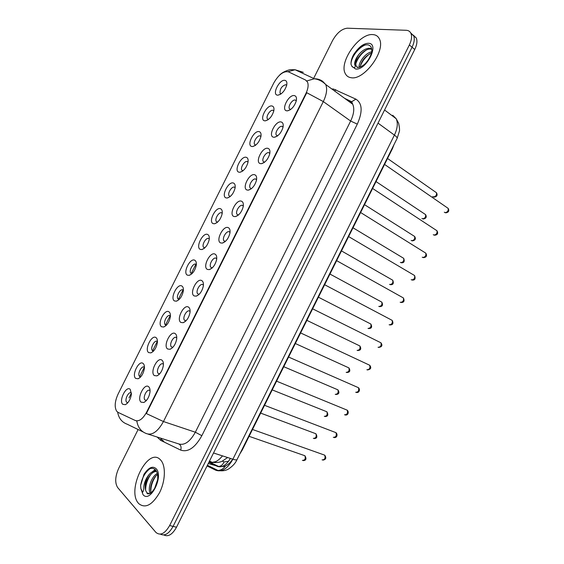 <?xml version="1.0" encoding="UTF-8"?>
<svg xmlns="http://www.w3.org/2000/svg" width="564" height="564" viewBox="0 0 564 564"><rect width="100%" height="100%" fill="white"/><g stroke="black" fill="none" stroke-linecap="round" stroke-linejoin="round"><path stroke-width="0.85" d="M161.995 360.213C163.151 361.2 163.595 362.99 163.327 365.585C162.376 370.724 160.246 374.158 156.94 375.878L154.317 375.561C149.65 372.191 157.596 356.3 161.995 360.213M163.412 364.351L163.144 364.083C160.62 361.771 155.777 370.499 158.026 373.297L159.577 373.96M175.27 333.655C176.504 334.614 176.969 336.433 176.659 339.105C175.623 344.259 173.416 347.657 170.046 349.285L167.607 348.996C162.806 345.894 170.744 330.018 175.27 333.655M176.758 337.949L176.391 337.589C173.846 335.467 169.038 343.934 171.202 346.719L172.76 347.417M188.538 307.126C189.849 308.05 190.329 309.883 189.983 312.625C188.855 317.807 186.571 321.17 183.138 322.707L180.882 322.446C175.947 319.619 183.885 303.756 188.538 307.126M190.089 311.561L189.631 311.109C187.065 309.171 182.285 317.398 184.365 320.162L185.93 320.895M201.799 280.611C203.181 281.499 203.682 283.339 203.301 286.145C202.081 291.362 199.719 294.697 196.216 296.149L194.143 295.924C189.081 293.358 197.012 277.509 201.799 280.611M203.414 285.18L202.857 284.658C200.269 282.895 195.525 290.89 197.52 293.64L199.071 294.401M215.046 254.124C216.506 254.956 217.027 256.81 216.604 259.673C215.293 264.932 212.847 268.245 209.272 269.62L207.397 269.423C202.201 267.124 210.125 251.283 215.046 254.124M216.717 258.813L216.075 258.22C213.467 256.634 208.751 264.41 210.661 267.139L212.198 267.928M228.286 227.652C229.823 228.434 230.359 230.281 229.9 233.2C228.498 238.509 225.967 241.808 222.315 243.105L220.644 242.936C215.321 240.906 223.231 225.078 228.286 227.652M224.521 241.343L225.304 241.477L223.795 240.659L224.521 241.343M230.013 232.46L229.287 231.804C226.657 230.38 221.962 237.959 223.795 240.659M241.512 201.2C243.126 201.926 243.683 203.766 243.19 206.734C241.688 212.092 239.08 215.385 235.343 216.611L233.877 216.477C228.42 214.708 236.33 198.895 241.512 201.2M243.288 206.114L242.485 205.409C239.834 204.147 235.167 211.542 236.922 214.207L238.389 215.046M254.731 174.769C256.416 175.432 256.994 177.265 256.472 180.276C254.872 185.697 252.171 188.982 248.364 190.138L247.102 190.033C241.512 188.531 249.422 172.725 254.731 174.769M250.917 188.552L250.042 187.784L250.917 188.552M256.557 179.782L255.675 179.035C253.003 177.928 248.364 185.147 250.042 187.784M267.942 148.353C269.698 148.952 270.297 150.771 269.74 153.817C268.048 159.309 265.256 162.601 261.372 163.694L260.314 163.609C254.597 162.369 262.5 146.577 267.942 148.353M269.811 153.457L268.852 152.682C266.166 151.723 261.548 158.78 263.148 161.389L264.509 162.256M281.14 121.965C282.973 122.487 283.593 124.291 283.001 127.372C281.21 132.935 278.334 136.227 274.372 137.263L273.519 137.207C267.674 136.234 275.563 120.449 281.14 121.965M283.05 127.147L282.021 126.343C279.314 125.532 274.717 132.441 276.254 135.015L277.269 135.846M294.33 95.591C296.234 96.042 296.875 97.826 296.255 100.935C294.366 106.568 291.398 109.881 287.365 110.861L286.709 110.819C280.738 110.114 288.627 94.343 294.33 95.591M296.276 100.843L295.183 100.032C292.448 99.356 287.88 106.138 289.339 108.669L290.432 109.529M148.706 386.784C149.784 387.792 150.214 389.555 149.989 392.065C149.115 397.197 147.056 400.68 143.813 402.499L141.028 402.139C136.488 398.508 144.44 382.611 148.706 386.784M150.052 390.767L149.883 390.598C147.387 388.088 142.509 397.098 144.842 399.897L146.379 400.532M143.157 363.498C144.165 364.393 144.581 365.994 144.391 368.299C143.517 373.516 141.423 377.006 138.124 378.768L135.691 378.43C131.327 375.123 139.068 359.663 143.157 363.498M144.321 367.256C141.938 364.964 137.207 373.636 139.393 376.28L140.683 376.893M156.087 337.66C157.166 338.527 157.596 340.155 157.37 342.545C156.418 347.762 154.261 351.21 150.898 352.888L148.621 352.585C144.137 349.532 151.871 334.078 156.087 337.66M157.434 341.671L157.215 341.474C154.811 339.366 150.116 347.784 152.224 350.42L153.528 351.062M169.003 311.843C170.152 312.682 170.596 314.331 170.342 316.792C169.306 322.023 167.078 325.435 163.659 327.021L161.544 326.753C156.933 323.955 164.66 308.515 169.003 311.843M170.413 315.981L170.109 315.713C167.677 313.774 163.017 321.959 165.048 324.582L166.352 325.252M181.911 286.04C183.131 286.85 183.596 288.514 183.307 291.038C182.186 296.297 179.881 299.674 176.405 301.183L174.459 300.943C169.722 298.398 177.448 282.966 181.911 286.04M183.378 290.312L182.99 289.966C180.536 288.197 175.905 296.163 177.857 298.772L179.155 299.463M194.813 260.265C196.096 261.033 196.582 262.704 196.258 265.291C195.052 270.572 192.677 273.928 189.137 275.359L187.361 275.147C182.503 272.856 190.223 257.438 194.813 260.265M196.335 264.65L195.856 264.241C193.389 262.641 188.778 270.389 190.66 272.983L191.943 273.695M207.7 234.504C209.061 235.223 209.561 236.908 209.202 239.545C207.904 244.868 205.458 248.202 201.856 249.556L200.255 249.38C195.278 247.335 202.984 231.931 207.7 234.504M209.272 238.995L208.722 238.53C206.227 237.091 201.651 244.642 203.449 247.215L204.718 247.948M220.58 208.758C222.004 209.434 222.526 211.112 222.138 213.805C220.757 219.17 218.226 222.491 214.56 223.774L213.143 223.626C208.038 221.835 215.744 206.438 220.58 208.758M222.202 213.361L221.574 212.839C219.058 211.556 214.503 218.931 216.238 221.476L217.471 222.23M233.454 183.032C234.948 183.66 235.484 185.337 235.068 188.073C233.595 193.48 230.986 196.794 227.25 198.006L226.016 197.893C220.792 196.357 228.49 180.966 233.454 183.032M235.125 187.727L234.412 187.17C231.882 186.035 227.355 193.233 229.012 195.757L230.211 196.526M246.313 157.328C247.878 157.892 248.435 159.563 247.984 162.34C246.419 167.804 243.74 171.118 239.933 172.267L238.882 172.175C233.531 170.892 241.223 155.516 246.313 157.328M248.026 162.115L247.243 161.523C244.691 160.528 240.193 167.571 241.78 170.06L242.936 170.843M259.165 131.645C260.801 132.145 261.379 133.809 260.899 136.622C259.236 142.142 256.472 145.456 252.609 146.548L251.741 146.478C246.264 145.441 253.955 130.08 259.165 131.645M260.921 136.509L260.067 135.889C257.494 135.036 253.017 141.931 254.54 144.391L255.64 145.181M272.003 105.983C273.709 106.42 274.308 108.055 273.801 110.904C272.045 116.494 269.204 119.808 265.27 120.851L264.587 120.802C258.989 120.019 266.673 104.664 272.003 105.983M273.801 110.911L272.884 110.276C270.29 109.557 265.834 116.318 267.287 118.75L268.337 119.533M284.834 80.335C286.611 80.701 287.231 82.323 286.695 85.199C284.848 90.853 281.922 94.174 277.925 95.175L277.425 95.147C271.707 94.611 279.384 79.27 284.834 80.335M286.667 85.326L285.687 84.685C281.796 86.01 279.913 88.823 280.033 93.13L281.013 93.913M130.221 389.357L131.398 394.06C130.608 399.277 128.578 402.816 125.328 404.677L122.748 404.296C118.51 400.736 126.251 385.261 130.221 389.357M131.44 393.094L131.412 393.059C129.057 390.584 124.291 399.524 126.555 402.167L127.824 402.745M118.102 412.404L116.663 411.198C114.33 407.074 114.795 401.371 118.073 394.109L273.787 82.978C278.637 74.596 283.537 70.888 288.493 71.854L305.589 80.039L307.521 82.097C308.677 85.03 308.113 88.908 305.815 93.73L146.605 412.185C142.882 418.911 139.125 421.696 135.332 420.532L118.102 412.404M219.459 454.901L217.859 454.38M394.003 144.624L392.488 148.536L242.238 450.065L240.003 453.675M138.603 503.455L138.793 503.673C145.293 508.749 152.188 505.132 159.478 492.809C165.442 481.205 165.978 466.026 160.881 460.294L160.409 459.787C148.071 446.117 125.998 490.285 138.603 503.455L138.793 503.673C145.293 508.749 152.188 505.132 159.478 492.809C165.442 481.205 165.978 466.026 160.881 460.294L160.409 459.787C148.071 446.117 125.998 490.285 138.603 503.455M351.21 77.726C364.104 80.426 385.917 50.845 379.445 39.05C378.127 36.244 375.899 34.756 372.755 34.587C359.049 33.177 338.745 62.251 345.281 73.553C346.486 75.992 348.46 77.381 351.21 77.726C364.104 80.426 385.917 50.845 379.445 39.05C378.127 36.244 375.899 34.756 372.755 34.587C359.049 33.177 338.745 62.251 345.281 73.553C346.486 75.992 348.46 77.381 351.21 77.726M163.835 534.961C168.199 537.104 172.422 534.524 176.504 527.22L414.744 49.484L412.058 47.228C414.279 42.603 414.808 38.789 413.659 35.779L410.698 32.909L413.659 35.779C414.808 38.789 414.279 42.603 412.058 47.228L173.085 526.381L412.058 47.228L409.358 44.951C411.586 40.312 412.122 36.491 410.98 33.48C410.077 31.457 408.484 30.393 406.186 30.287L347.29 28.2C341.777 28.806 336.849 32.952 332.52 40.636L313.626 78.431M160.409 534.143C164.758 536.301 168.981 533.713 173.085 526.381C168.981 533.713 164.758 536.301 160.409 534.143M306.887 80.92L314.359 78.777C317.462 78.72 320.246 79.58 322.7 81.35L325.717 84.508C327.465 88.858 326.662 94.548 323.313 101.583L306.753 92.715L146.351 413.56L163.454 421.541C157.941 431.467 152.329 435.507 146.626 433.66C141.134 431.679 137.87 427.47 136.833 421.026L136.093 420.8M138.109 429.514L118.708 468.324C115.112 476.488 114.774 482.911 117.686 487.592L155.946 532.451C160.387 535.983 164.949 533.678 169.644 525.535L409.358 44.951M414.744 49.484C416.958 44.88 417.48 41.066 416.324 38.056L413.37 35.194M147.021 492.964C147.049 494.233 148.388 494.191 151.046 492.816C154.903 489.108 157.123 484.434 157.716 478.801C157.913 474.944 157.222 472.026 155.657 470.052C152.879 467.295 149.657 467.831 145.977 471.652L144.017 474.211L140.619 485.47L140.873 488.607L142.643 492.189C143.552 491.089 143.926 489.277 143.778 486.739C144.37 482.305 146.104 478.279 148.981 474.669C145.47 480.084 144.377 485.378 145.709 490.56L147.021 492.964L149.812 493.563M154.578 488.572L157.575 479.915M150.341 493.288C147.267 489.242 151.314 476.453 157.293 473.478M151.166 492.724C149.185 488.198 152.463 478.103 157.518 474.536M148.981 474.669C151.441 471.828 153.951 470.721 156.51 471.356M145.709 490.56C143.714 484.074 150.412 470.912 156.588 471.518M152.047 472.04L155.199 469.572M140.619 485.47C141.895 478.089 144.997 472.505 149.932 468.712M145.625 490.208C145.597 484.807 147.317 479.562 150.778 474.486M153.584 471.37L155.544 469.925M150.807 491.448C150.792 486.189 152.449 481.078 155.784 476.115M357.125 67.215L357.28 67.511C363.399 66.933 368.186 62.061 371.627 52.882C372.289 48.307 371.077 45.635 368.003 44.852C364.055 44.478 360.001 46.713 355.828 51.557L353.67 54.504C351.732 58.099 350.843 61.349 351.012 64.254L351.83 66.235C354.037 68.864 356.363 67.201 354.608 64.606C354.467 61.652 355.898 58.247 358.901 54.37C355.856 58.952 354.904 62.78 356.046 65.868L357.816 67.567M358.901 54.37C362.483 50.196 366.149 48.166 369.913 48.285L371.683 48.871M356.236 66.016C353.72 61.102 364.034 47.813 370.964 49.131L371.754 49.294M365.641 63.224L368.708 59.41M359.162 67.412C358.316 62.625 365.324 52.917 371.789 51.782M360.192 67.081C361.249 60.94 365.056 56.231 371.613 52.96M351.012 64.254C350.716 58.198 358.048 47.559 365.479 44.901M356.025 63.154C357.999 57.895 361.355 53.559 366.106 50.161M360.276 66.263C362.229 61.138 365.507 56.915 370.118 53.587M305.815 93.73L306.189 93.991M146.605 412.185L147.042 412.333M136.22 420.829L136.805 421.019M208.976 462.106C213.368 463.608 217.866 461.528 222.491 455.874M215.786 461.627L212.24 462.374L209.004 462.05M218.021 454.457L219.29 454.866M241.864 449.938L242.238 450.065M331.808 88.964L333.148 88.999M143.185 431.989L127.231 424.227C121.916 422.302 118.722 418.276 117.65 412.15M299.533 71.832L301.444 71.797M163.863 441.372L160.994 439.004M333.493 89.034L355.884 99.144C362.349 103.282 362.821 111.609 357.301 124.122L350.646 121.041L323.313 101.583L163.454 421.541L195.334 432.221L350.646 121.041C353.896 114.196 354.587 108.598 352.733 104.255L349.609 101.048L345.936 99.285M288.042 71.677L295.092 69.753L303.249 72.291M129.022 397.888L131.44 393.059M139.682 376.59L144.342 367.277M152.583 350.801L157.236 341.495M165.478 325.026L170.131 315.727M178.365 299.272L183.011 289.981M191.238 273.54L195.884 264.248M357.301 124.122L201.849 435.676C195.095 447.745 188.038 452.554 180.691 450.1L160.648 440.35L157.123 437.015M169.644 525.535L176.504 527.22M148.212 434.167L178.471 443.847C184.329 445.743 189.955 441.866 195.334 432.221L201.849 435.676M180.691 450.1C181.545 447.372 180.995 445.37 179.035 444.079M160.648 440.35L161.05 438.27M350.336 101.457L351.696 101.724L355.884 99.144M334.663 91.044L335.806 89.704M207.066 465.949L215.744 470.214C221.863 472.336 227.574 468.663 232.883 459.216L213.523 452.991M237.127 459.456L237.028 459.646C236.57 460.083 235.188 459.942 232.883 459.216L394.412 135.092L378.021 123.121M397.056 138.497L397.162 138.286C397.267 137.595 396.351 136.53 394.412 135.092C397.521 128.522 398.113 123.065 396.182 118.722L392.713 115.246L394.694 117.608M230.831 462.748L229.485 463.192M225.593 465.885C223.513 468.726 220.996 470.263 218.056 470.503L215.744 470.214M208.892 462.283L217.21 466.308C221.814 467.944 226.213 465.314 230.401 458.419M228.54 461.317L224.07 461.937C222.9 464.673 221.088 466.188 218.628 466.484L208.264 463.53M224.07 461.937L222.336 461.119M302.374 460.379C304.912 460.344 305.758 458.793 304.905 455.74L303.855 455.374M322.086 459.871C324.716 459.857 325.59 458.285 324.716 455.162L323.567 454.753M313.33 438.348C315.854 438.284 316.714 436.755 315.918 433.758L314.86 433.371M324.286 416.331C326.796 416.246 327.67 414.73 326.916 411.791L325.865 411.375M335.227 394.328C337.723 394.215 338.619 392.713 337.906 389.837L336.87 389.393M346.162 372.346C348.644 372.198 349.553 370.717 348.89 367.89L347.868 367.425M333.296 437.319C335.911 437.283 336.807 435.732 335.982 432.666L334.833 432.228M344.498 414.787C347.093 414.723 348.009 413.186 347.234 410.183L346.099 409.718M355.694 392.269C358.274 392.177 359.205 390.655 358.478 387.708L357.364 387.214M140.873 488.607L143.009 494.628C150.214 503.786 164.131 475.917 156.009 468.606C153.07 466.104 149.728 467.119 145.977 471.652M351.83 66.235L355.567 69.005C366.389 70.782 380.129 43.259 368.405 43.294C364.189 43.407 359.994 46.163 355.828 51.557M357.09 350.371C359.564 350.202 360.488 348.728 359.867 345.958L358.866 345.471M368.01 328.41C370.47 328.213 371.415 326.753 370.837 324.032L369.857 323.532M378.775 306.379L378.93 306.463C381.377 306.231 382.329 304.786 381.8 302.121L380.848 301.606M366.875 369.765C369.448 369.646 370.393 368.137 369.723 365.253L368.616 364.739M378.056 347.276C380.608 347.128 381.574 345.633 380.947 342.806L379.875 342.27M389.132 324.751L389.231 324.801C391.769 324.617 392.748 323.144 392.17 320.366L391.12 319.816M389.569 284.376L389.837 284.531C392.269 284.27 393.242 282.839 392.755 280.223L391.825 279.695M400.362 262.387L400.736 262.613C403.161 262.323 404.148 260.899 403.697 258.333L402.802 257.797M411.149 240.405L411.635 240.708C414.046 240.391 415.048 238.974 414.632 236.457L413.772 235.914M421.942 218.43L422.521 218.811C424.925 218.465 425.94 217.055 425.566 214.595L424.734 214.038M432.729 196.469L433.399 196.935C435.796 196.554 436.818 195.158 436.487 192.74L435.697 192.183M400.165 302.219L400.391 302.346C402.922 302.128 403.916 300.661 403.387 297.947L402.365 297.376M411.198 279.695L411.551 279.899C414.061 279.652 415.076 278.2 414.589 275.535L413.602 274.957M422.232 257.177L422.704 257.466C425.2 257.191 426.229 255.746 425.785 253.137L424.84 252.545M433.265 234.673L433.843 235.047C436.332 234.737 437.375 233.306 436.973 230.746L436.064 230.154M444.298 212.184L444.982 212.649C447.456 212.304 448.514 210.88 448.154 208.37L447.287 207.771M159.118 374.44L156.94 375.878M172.344 347.833L170.046 349.285M185.549 321.261L183.138 322.707M198.725 294.718L196.216 296.149M211.874 268.21L209.272 269.62M224.994 241.737L222.315 243.105M238.093 215.286L235.343 216.611M251.163 188.869L248.364 190.138M264.206 162.481L261.372 163.694M277.227 136.121L274.372 137.263M290.22 109.79L287.365 110.861M145.864 401.074L143.813 402.499M140.112 377.478L138.124 378.768M152.992 351.591L150.898 352.888M165.851 325.724L163.659 327.021M178.682 299.893L176.405 301.183M191.499 274.09L189.137 275.359M204.288 248.322L201.856 249.556M217.048 222.576L214.56 223.774M229.788 196.857L227.25 198.006M242.506 171.167L239.933 172.267M255.203 145.498L252.609 146.548M267.872 119.857L265.27 120.851M280.527 94.244L277.925 95.175M127.203 403.401L125.328 404.677M227.616 457.524L222.272 461.148C220.052 462.36 216.703 462.769 212.24 462.374L209.498 461.063M127.922 402.633L126.555 402.167M281.091 93.857L280.033 93.13M268.401 119.483L267.287 118.75M255.711 145.124L254.54 144.391M242.999 170.786L241.78 170.06M230.274 196.469L229.012 195.757M217.542 222.167L216.238 221.476M204.788 247.885L203.449 247.215M192.021 273.625L190.66 272.983M179.232 299.385L177.857 298.772M166.429 325.167L165.048 324.582M153.612 350.963L152.224 350.42M140.774 376.787L139.393 376.28M146.443 400.454L144.842 399.897M290.594 109.529L289.339 108.669M277.573 135.875L276.254 135.015M264.53 162.235L263.148 161.389M238.41 215.025L236.922 214.207M212.226 267.9L210.661 267.139M199.106 294.366L197.52 293.64M185.972 320.853L184.365 320.162M172.81 347.368L171.202 346.719M159.633 373.897L158.026 373.297M344.682 98.369L351.696 101.724L352.733 104.255L325.717 84.508C322.481 81.301 318.695 79.39 314.359 78.777L295.092 69.753L290.89 69.703C290.354 69.365 282.959 71.36 279.617 75.111M410.98 33.48L416.324 38.056M207.397 465.272L218.056 470.503C224.465 471.61 227.948 469.347 228.709 468.903C232.396 466.315 234.934 463.671 236.316 460.985L397.162 138.286L399.298 131.539C399.763 130.531 399.545 127.767 398.656 123.262L396.182 118.722L384.563 110.008M209.836 462.233L218.628 466.484L223.957 466.477C224.599 466.569 229.456 464.503 232.643 459.138M249.091 436.317L304.905 455.74C306.717 458.814 306.146 460.443 303.206 460.619M322.961 460.118C325.985 459.554 326.57 457.905 324.716 455.162L252.503 429.472M260.66 413.102L315.918 433.758C317.581 436.91 316.982 438.51 314.113 438.566M272.222 389.893L326.916 411.791C328.516 414.956 327.881 416.535 325.012 416.535M283.777 366.706L337.906 389.837C339.732 392.685 339.056 394.243 335.897 394.511M295.332 343.518L348.89 367.89C350.625 370.795 349.92 372.339 346.775 372.508M334.114 437.551C337.18 437.981 337.857 434.28 335.982 432.666L264.537 405.319M345.26 414.991C348.199 415.555 349.123 411.847 347.234 410.183L276.564 381.172M356.392 392.452C359.268 393.087 360.368 389.435 358.478 387.708L288.592 357.047M306.879 320.352L359.867 345.958C361.531 348.883 360.791 350.406 357.639 350.512M318.413 297.193L370.837 324.032C372.381 327.071 371.613 328.572 368.532 328.544M329.947 274.048L381.8 302.121C383.245 305.117 382.477 306.612 379.494 306.604M367.509 369.935C370.872 369.342 371.613 367.784 369.723 365.253L300.612 332.922M378.62 347.424C381.962 346.945 382.737 345.408 380.947 342.806L312.625 308.818M389.773 324.942C392.868 325.005 393.665 323.482 392.17 320.366L324.631 284.721M341.481 250.909L392.755 280.223C393.947 283.368 393.186 284.855 390.457 284.686M353.001 227.786L403.697 258.333C404.825 261.449 404.064 262.93 401.406 262.782M364.52 204.676L414.632 236.457C416.105 238.854 415.344 240.327 412.347 240.891M376.033 181.573L425.566 214.595C426.934 217.013 426.172 218.487 423.275 219.008M387.538 158.484L436.487 192.74C437.77 195.172 437.008 196.639 434.202 197.146M400.99 302.494C403.965 302.558 404.762 301.042 403.387 297.947L336.63 260.638M412.199 280.061C414.907 280.315 415.703 278.806 414.589 275.535L348.63 236.57M423.395 257.642C426.476 257.325 427.272 255.823 425.785 253.137L360.615 212.508M434.583 235.237C437.565 234.955 438.362 233.454 436.973 230.746L372.6 188.461M445.764 212.854C448.676 212.346 449.473 210.858 448.154 208.37L384.57 164.427"/></g></svg>
